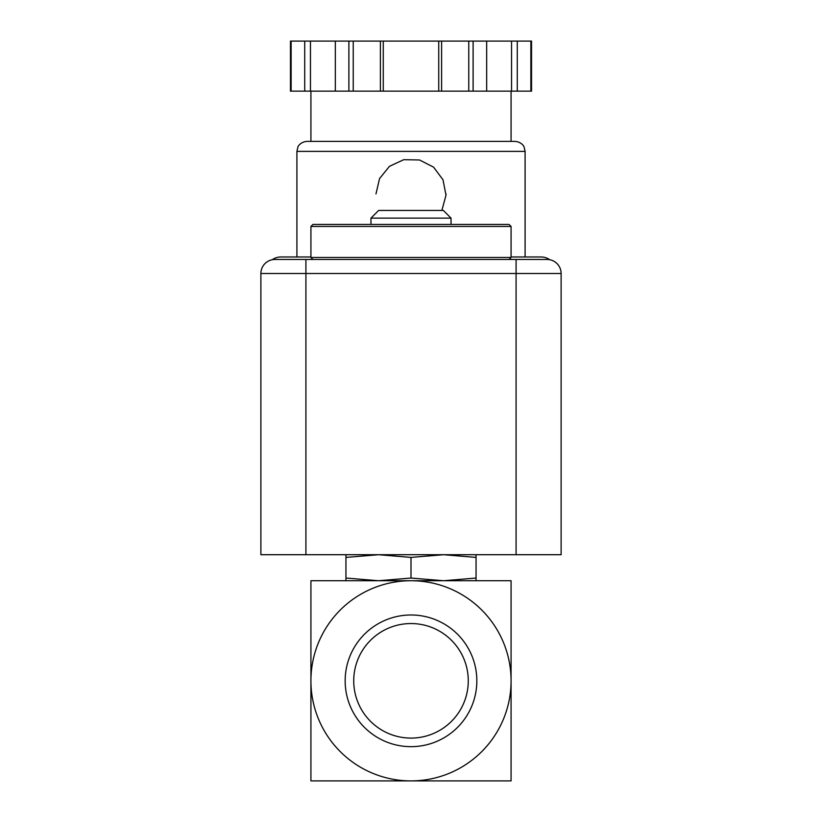 <?xml version="1.0" encoding="UTF-8"?>
<svg xmlns="http://www.w3.org/2000/svg" width="822" height="822" viewBox="0 0 822 822"><rect width="100%" height="100%" fill="white"/><g stroke="black" fill="none" stroke-linecap="round" stroke-linejoin="round"><path stroke-width="1.23" d="M511.079 680.822L511.079 580.733L411 580.733A100.079 100.079 0 0 1 511.079 680.822A100.079 100.079 0 0 1 411 780.9A100.079 100.079 0 0 1 310.922 680.822A100.079 100.079 0 0 1 411 580.733L310.922 580.733L310.922 780.9L511.079 780.9L511.079 680.822M378.469 580.733L345.949 578.041L345.949 580.733L378.469 580.733L411 578.041L443.531 580.733L476.051 580.733L476.051 578.041L443.531 580.733M345.158 680.822A65.842 65.842 0 0 1 443.921 623.806A65.842 65.842 0 0 1 443.921 737.837A65.842 65.842 0 0 1 345.158 680.822M383.473 780.9L328.43 780.9M353.727 680.822A57.273 57.273 0 0 1 439.636 631.224A57.273 57.273 0 0 1 439.636 730.419A57.273 57.273 0 0 1 353.727 680.822M345.949 554.716L345.949 578.041M345.949 557.408L378.469 554.716L411 557.408L443.531 554.716L476.051 557.408L476.051 578.041M476.051 557.408L476.051 554.716M411 557.408L411 578.041M511.079 226.451L509.075 224.447L312.925 224.447L310.922 226.451L310.922 257.471L511.079 257.471L511.079 226.451L310.922 226.451M370.969 218.118L451.031 218.118L443.356 210.442L378.644 210.442L370.969 218.118L370.969 224.447M516.082 554.716L260.882 554.716L260.882 273.49A14.015 14.015 0 0 1 274.887 259.475L305.918 259.475L305.918 273.49L561.118 273.49L561.118 554.716L516.082 554.716L516.082 259.475L305.918 259.475M516.082 259.475L547.113 259.475A14.015 14.015 0 0 1 561.118 273.49A14.015 14.015 0 0 0 547.113 259.475M441.856 210.442L446.007 195.235L442.996 179.771L433.574 167.143L419.518 159.982L403.766 159.674L389.464 166.311L379.558 178.569L375.973 193.92M530.868 91.139L531.536 91.139L531.536 41.1L517.285 41.1L517.285 91.139L530.868 91.139L530.868 41.1M291.132 91.139L291.132 41.1L290.464 41.1L290.464 91.139L517.285 91.139M310.922 256.978L280.898 256.978A15.012 15.012 0 0 0 272.226 259.731M549.774 259.731A15.012 15.012 0 0 0 541.102 256.978L511.079 256.978M511.079 91.139L511.079 141.384L310.922 141.384L310.922 91.139M296.906 151.392L525.094 151.392L524.076 146.984C524.282 147.117 522.165 142.021 515.086 141.384L306.914 141.384C299.835 142.021 297.718 147.117 297.924 146.984L296.906 151.392L296.906 256.978M511.541 91.139L511.541 41.1L517.285 41.1M486.675 91.139L486.675 41.1L511.541 41.1M441.609 91.139L441.609 41.1L486.675 41.1M438.732 91.139L438.732 41.1L441.609 41.1M383.268 91.139L383.268 41.1L438.732 41.1M380.391 91.139L380.391 41.1L383.268 41.1M335.325 91.139L335.325 41.1L380.391 41.1M310.459 91.139L310.459 41.1L335.325 41.1M304.715 91.139L304.715 41.1L310.459 41.1M291.132 41.1L304.715 41.1M446.027 194.485A35.027 35.027 0 0 0 446.027 193.941M274.887 259.475A14.015 14.015 0 0 0 260.882 273.49L305.918 273.49L305.918 554.716M473.102 91.139L473.102 41.1M468.766 91.139L468.766 41.1M353.234 91.139L353.234 41.1M348.898 91.139L348.898 41.1M509.075 259.475L511.079 257.471M312.925 259.475L310.922 257.471M451.031 218.118L451.031 224.447M525.094 151.392L525.094 256.978"/></g></svg>
